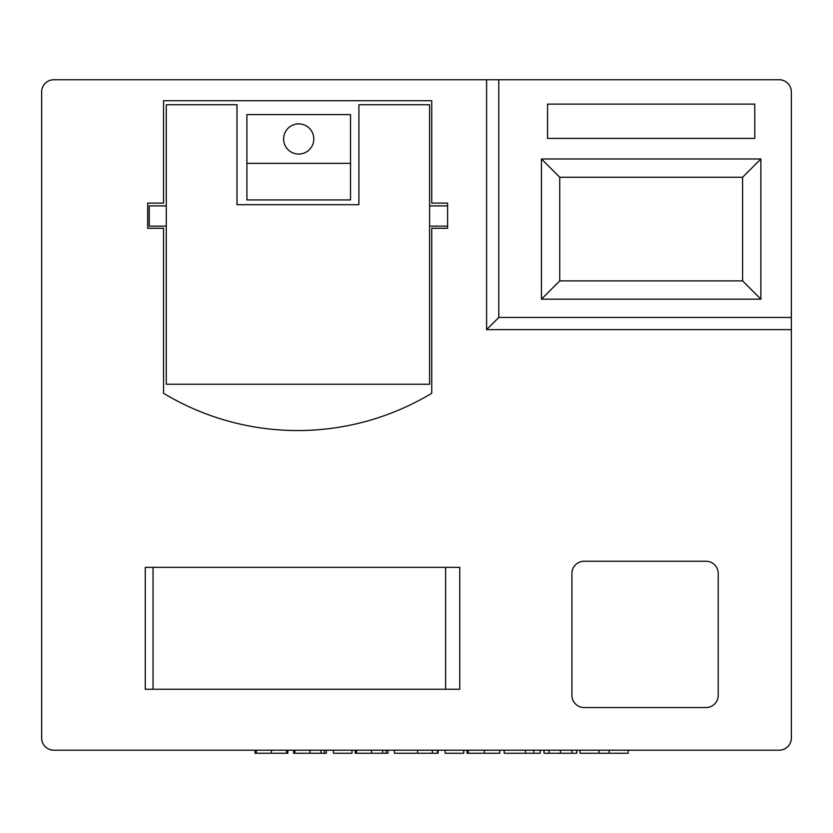 <?xml version="1.0" encoding="UTF-8"?>
<svg xmlns="http://www.w3.org/2000/svg" width="833" height="833" viewBox="0 0 833 833"><rect width="100%" height="100%" fill="white"/><g stroke="black" fill="none" stroke-linecap="round" stroke-linejoin="round"><path stroke-width="1.25" d="M153.043 567.356L153.043 689.255L445.613 689.255L445.613 567.356L153.043 567.356M294.861 750.21L294.861 753.251L293.58 753.251L293.58 750.21L287.801 750.21L287.801 753.251L255.044 753.251L255.044 750.21L53.843 750.21L779.157 750.21A12.193 12.193 0 0 0 791.35 738.017L791.35 329.649L486.597 329.649L486.597 79.749L53.843 79.749A12.193 12.193 0 0 0 41.65 91.932L41.65 738.017A12.193 12.193 0 0 0 53.843 750.21L779.157 750.21L628.176 750.21L628.176 753.251L609.152 753.251L609.152 750.21M791.35 317.456L791.35 91.932A12.193 12.193 0 0 0 779.157 79.749L498.78 79.749L498.78 317.456L791.35 317.456L791.35 329.649M294.861 753.251L326.338 753.251L326.338 750.21L333.398 750.21L333.398 753.251L352.026 753.251L352.026 750.21L355.233 750.21L355.233 753.251L387.991 753.251L387.991 750.21L394.415 750.21L394.415 753.251L438.085 753.251L438.085 750.21L445.145 750.21L445.145 753.251L463.773 753.251L463.773 750.21L466.98 750.21L466.98 753.251L499.738 753.251L499.738 750.21L504.225 750.21L504.225 753.251L540.19 753.251L540.19 750.21L544.053 750.21L544.053 753.251L576.8 753.251L576.8 750.21L580.018 750.21L580.018 753.251L609.152 753.251M598.948 753.251L598.948 750.21M549.009 753.251L549.009 750.21M560.422 753.251L560.422 750.21M571.886 753.251L571.886 750.21M533.776 753.251L533.776 750.21M525.415 753.251L525.415 750.21M484.358 753.251L484.358 750.21M468.271 753.251L468.271 750.21M437.44 753.251L437.44 750.21M432.369 753.251L432.369 750.21M417.604 753.251L417.604 750.21M386.064 753.251L386.064 750.21M382.628 753.251L382.628 750.21M371.57 753.251L371.57 750.21M356.524 753.251L356.524 750.21M324.412 753.251L324.412 750.21M320.976 753.251L320.976 750.21M309.918 753.251L309.918 750.21M286.521 753.251L286.521 750.21M271.423 753.251L271.423 750.21M256.335 753.251L256.335 750.21M166.288 205.886L149.222 205.886L149.222 226.139L166.288 226.139M429.599 226.139L447.602 226.139M429.599 205.886L447.602 205.886M297.641 430.546A259.875 259.875 0 0 0 431.733 393.27L431.733 228.273L447.602 228.273L447.602 203.106L431.733 203.106L431.733 100.71L163.549 100.71L163.549 203.106L147.691 203.106L147.691 228.273L163.549 228.273L163.549 393.27A259.875 259.875 0 0 0 297.641 430.546M41.65 91.932L41.65 738.017L41.65 91.932M486.597 79.749L498.78 79.749M584.12 561.255A12.193 12.193 0 0 0 571.927 573.448L571.927 695.347A12.193 12.193 0 0 0 584.12 707.54L706.02 707.54A12.193 12.193 0 0 0 718.213 695.347L718.213 573.448A12.193 12.193 0 0 0 706.02 561.255L584.12 561.255M145.265 567.356L145.265 689.255L459.774 689.255L459.774 567.356L145.265 567.356M547.541 104.125L547.541 138.403L754.781 138.403L754.781 104.125L547.541 104.125M760.873 158.978L760.873 299.172L541.45 299.172L541.45 158.978L760.873 158.978L742.588 177.262L559.734 177.262L559.734 280.888L742.588 280.888L742.588 177.262M486.597 329.649L498.78 317.456M166.288 104.729L166.288 384.242L429.599 384.242L429.599 104.729L358.898 104.729L358.898 204.689L236.988 204.689L236.988 104.729L166.288 104.729M559.734 177.262L541.45 158.978M559.734 280.888L541.45 299.172M760.873 299.172L742.588 280.888M298.714 123.888A15.088 15.088 0 0 0 283.626 138.986A15.088 15.088 0 0 0 298.714 154.074A15.088 15.088 0 0 0 313.802 138.986A15.088 15.088 0 0 0 298.714 123.888M350.526 163.362L350.526 114.6L246.901 114.6L246.901 163.362L350.526 163.362L350.526 199.93L246.901 199.93L246.901 163.362"/></g></svg>
